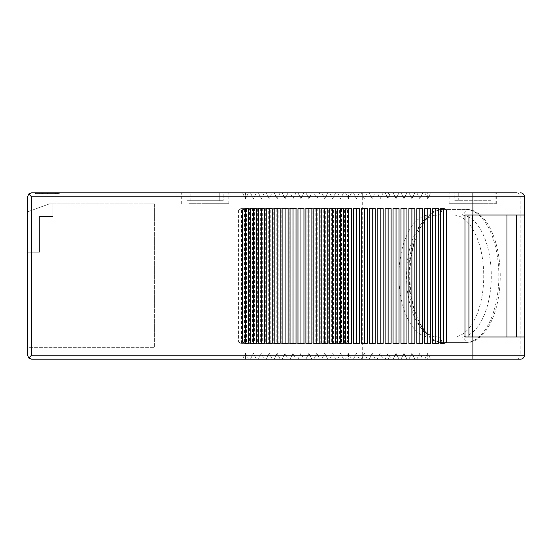 <?xml version="1.0" encoding="UTF-8"?>
<svg xmlns="http://www.w3.org/2000/svg" width="552" height="552" viewBox="0 0 552 552"><rect width="100%" height="100%" fill="white"/><g stroke="black" fill="none" stroke-linecap="round" stroke-linejoin="round"><path stroke-width="0.41" stroke-dasharray="2.76 2.07" d="M427.731 359.193L424.743 359.193L427.731 353.328L424.743 359.193L430.726 359.193L427.731 353.328L427.731 359.193L430.726 359.193L427.731 353.328M324.728 353.328L327.722 359.193L321.74 359.193L324.728 353.328L321.74 359.193L327.722 359.193L324.728 353.328M361.353 359.193L364.348 353.328L367.335 359.193L361.353 359.193L364.348 353.328L367.335 359.193L361.353 359.193M353.432 359.193L356.426 353.328L359.414 359.193L353.432 359.193L356.426 353.328L359.414 359.193L353.432 359.193M375.263 343.351L369.281 343.351M369.281 208.649L375.263 208.649M345.511 208.649L351.493 208.649M250.429 343.351L256.411 343.351M264.332 343.351L258.35 343.351M343.565 359.193L340.577 353.328L337.582 359.193L340.577 353.328L343.565 359.193L337.582 359.193L343.565 359.193M372.269 198.672L369.281 192.807L372.269 198.672L375.263 192.807L369.281 192.807L375.263 192.807L372.269 198.672M408.894 359.193L411.889 353.328L414.876 359.193L408.894 359.193L411.889 353.328L414.876 359.193L408.894 359.193M297.97 208.649L303.952 208.649M288.103 192.807L285.115 198.672L288.103 192.807L282.12 192.807L285.115 198.672L282.12 192.807L288.103 192.807M335.644 343.351L329.661 343.351M396.039 353.328L393.052 359.193L399.034 359.193L393.052 359.193L396.039 353.328L399.034 359.193L396.039 353.328M305.891 208.649L311.873 208.649M305.891 343.351L311.873 343.351M361.353 208.649L367.335 208.649M335.644 208.649L329.661 208.649M296.024 208.649L290.041 208.649M388.118 198.672L385.123 192.807L388.118 198.672L391.106 192.807L385.123 192.807L391.106 192.807L388.118 198.672M369.281 359.193L372.269 353.328L375.263 359.193L369.281 359.193L372.269 353.328L375.263 359.193M380.19 353.328L377.202 359.193L383.185 359.193L380.19 353.328L377.202 359.193L383.185 359.193L380.19 353.328M388.118 353.328L385.123 359.193L391.106 359.193L388.118 353.328L385.123 359.193L391.106 359.193L388.118 353.328M400.973 359.193L403.961 353.328L400.973 359.193L406.955 359.193L403.961 353.328L406.955 359.193L400.973 359.193M288.103 208.649L282.12 208.649M288.103 343.351L282.12 343.351M272.253 208.649L266.271 208.649M419.81 353.328L416.822 359.193L422.804 359.193L419.81 353.328L416.822 359.193L422.804 359.193L419.81 353.328M391.106 208.649L385.123 208.649M524.4 337.01L506.971 337.01L506.971 214.99L524.4 214.99L524.4 196.767L520.156 196.767L520.156 355.233L390.133 355.233L390.133 196.767A3.961 3.429 90 0 0 386.704 192.807L31.561 192.807L28.759 193.966L27.6 196.767L27.6 355.233L28.759 358.034L31.561 359.193L516.72 359.193A3.961 3.429 90 0 0 520.156 355.233L524.4 355.233M468.938 337.01L464.977 337.01L468.938 337.01L464.977 337.01L464.977 214.99L468.938 214.99M27.6 252.23L39.482 252.23L27.6 252.23L27.6 347.311L154.374 347.311L27.6 347.311L27.6 252.23L39.482 252.23L39.482 216.577L39.482 252.23L39.482 216.577L39.482 252.23L39.482 216.577L52.957 216.577L52.957 203.895L52.957 216.577L52.957 203.895L49.369 203.895L27.6 211.823L49.369 203.895L27.6 211.823L49.369 203.895L52.957 203.895L52.957 216.577L52.957 203.895L49.369 203.895L154.374 203.895L154.374 347.311L154.374 203.895L52.957 203.895L52.957 216.577L39.482 216.577L52.957 216.577L39.482 216.577L52.957 216.577L39.482 216.577L39.482 252.23L27.6 252.23L39.482 252.23L27.6 252.23L27.6 211.823L27.6 252.23M400.973 343.351L406.955 343.351M464.977 337.01L464.977 214.99M438.647 343.351L432.664 343.351M432.664 208.649L438.647 208.649M506.971 337.01L472.615 337.01M506.971 214.99L472.615 214.99M377.202 208.649L383.185 208.649M406.955 208.649L400.973 208.649M424.743 343.351L430.726 343.351M274.199 343.351L280.181 343.351M274.199 208.649L280.181 208.649M424.743 208.649L430.726 208.649M408.894 343.351L414.876 343.351M303.952 343.351L297.97 343.351M321.74 343.351L327.722 343.351M385.123 343.351L391.106 343.351M296.024 343.351L290.041 343.351M353.432 208.649L359.414 208.649M359.414 343.351L353.432 343.351M337.582 208.649L343.565 208.649M337.582 343.351L343.565 343.351M348.415 353.501L345.511 359.193L351.493 359.193L348.498 353.328L345.511 359.193L351.493 359.193L348.498 353.328L348.415 359.193M242.5 192.807L245.495 192.807L242.5 192.807L245.495 198.672L242.5 192.807M264.332 192.807L261.344 198.672L258.35 192.807L264.332 192.807L261.344 198.672L258.35 192.807L264.332 192.807M416.822 192.807L419.81 198.672L422.804 192.807L416.822 192.807L419.81 198.672L422.804 192.807L416.822 192.807M35.521 192.807L59.292 192.807L35.521 192.807L35.521 193.593L59.292 193.593L57.622 193.593L57.622 192.807L57.622 193.593L35.521 193.593L35.521 192.807M59.292 192.807L59.292 193.593L59.292 192.807M39.351 193.593L56.718 193.593L55.469 193.593L55.469 192.807L38.102 192.807L38.102 193.593L42.38 193.593L39.351 193.593L39.351 192.807L38.102 192.807L38.102 193.593L55.469 193.593L55.469 192.807L56.718 192.807L56.718 193.593L56.718 192.807L48.893 192.807L53.171 192.807L53.171 193.593L53.171 192.807L38.102 192.807L38.102 193.593L38.102 192.807L39.351 192.807L39.351 193.593L39.351 192.807M205.082 192.807L228.852 192.807L205.082 192.807M205.082 203.702L228.852 203.702L205.082 203.702M188.839 203.702L228.066 203.702L188.839 203.702M223.174 192.807L190.916 192.807L228.066 192.807L190.916 192.807L223.174 192.807L223.174 200.728L223.174 192.807M219.254 200.728L186.997 200.728L186.997 192.807L182.105 192.807L219.254 192.807L182.105 192.807L219.254 192.807L186.997 192.807L186.997 200.728L219.254 200.728L219.254 192.807L219.254 200.728L223.174 200.728L190.916 200.728L190.916 192.807L190.916 200.728L186.997 200.728L219.254 200.728M264.332 208.649L258.35 208.649M427.731 198.672L424.743 192.807L427.731 198.672L430.726 192.807L424.743 192.807L430.726 192.807L427.731 198.672L427.731 192.807M411.889 198.672L414.876 192.807L408.894 192.807L411.889 198.672L408.894 192.807L414.876 192.807L411.889 198.672M364.348 198.672L361.353 192.807L367.335 192.807L364.348 198.672L361.353 192.807L367.335 192.807L364.348 198.672M245.495 198.672L248.483 192.807L245.495 192.807L248.483 192.807L245.495 198.672L245.495 192.807L245.495 198.672M403.961 198.672L406.955 192.807L400.973 192.807L403.961 198.672L400.973 192.807L406.955 192.807L403.961 198.672M440.593 208.649L443.58 208.649L446.575 210.015M293.036 198.672L296.024 192.807L290.041 192.807L293.036 198.672L296.024 192.807L290.041 192.807L293.036 198.672M272.253 343.351L266.271 343.351M256.411 192.807L253.416 198.672L250.429 192.807L256.411 192.807L250.429 192.807L253.416 198.672L256.411 192.807M269.266 198.672L266.271 192.807L269.266 198.672L272.253 192.807L266.271 192.807L272.253 192.807L269.266 198.672M280.181 192.807L277.187 198.672L274.199 192.807L280.181 192.807L277.187 198.672L274.199 192.807L280.181 192.807M303.952 192.807L300.957 198.672L297.97 192.807L303.952 192.807L300.957 198.672L297.97 192.807L303.952 192.807M308.885 198.672L305.891 192.807L308.885 198.672L311.873 192.807L305.891 192.807L311.873 192.807L308.885 198.672M316.807 198.672L319.794 192.807L313.812 192.807L316.807 198.672L319.794 192.807L313.812 192.807L316.807 198.672M440.593 343.351L443.58 343.351L446.575 341.985M324.728 198.672L327.722 192.807L321.74 192.807L324.728 198.672L321.74 192.807L327.722 192.807L324.728 198.672M337.582 192.807L340.577 198.672L343.565 192.807L337.582 192.807L340.577 198.672L343.565 192.807L337.582 192.807M335.644 192.807L332.656 198.672L329.661 192.807L332.656 198.672L335.644 192.807L329.661 192.807L335.644 192.807M332.656 353.328L335.644 359.193L329.661 359.193L332.656 353.328L335.644 359.193L329.661 359.193L332.656 353.328M351.493 343.351L345.511 343.351M319.794 208.649L313.812 208.649M319.794 343.351L313.812 343.351M348.415 198.499L351.493 192.807L345.511 192.807L348.415 198.499L348.415 192.807M348.498 198.672L345.511 192.807L351.493 192.807L348.498 198.672M248.483 343.351L245.495 343.351L242.5 341.985M248.483 208.649L245.495 208.649L242.5 210.015M377.202 343.351L383.185 343.351M380.19 198.672L383.185 192.807L377.202 192.807L380.19 198.672L383.185 192.807L377.202 192.807L380.19 198.672M399.034 192.807L396.039 198.672L399.034 192.807L393.052 192.807L396.039 198.672L393.052 192.807L399.034 192.807M367.335 343.351L361.353 343.351M359.414 192.807L356.426 198.672L353.432 192.807L359.414 192.807L353.432 192.807L356.426 198.672L359.414 192.807M386.704 359.193A3.961 3.429 -90 0 0 390.133 355.233L362.685 355.233L362.685 196.767L31.561 196.767L28.759 193.966M362.685 192.807L362.685 196.767L520.156 196.767A3.961 3.429 -90 0 0 516.72 192.807L386.704 192.807M443.187 209.443A66.557 33.279 -90 0 0 409.908 276A66.557 33.279 -90 0 0 443.187 342.557L466.957 342.557A66.557 33.279 -90 0 0 500.236 276A66.557 33.279 -90 0 0 466.957 209.443L441.814 209.443L466.957 209.443M453.233 337.01L437.011 337.01A61.01 30.505 90 0 1 406.507 276A61.01 30.505 90 0 1 437.011 214.99L429.118 217.778C418.485 224.54 408.901 249.794 409.273 276C408.901 302.206 418.485 327.46 429.118 334.222L437.011 337.01L429.463 337.01L453.233 337.01A61.01 30.505 -90 0 0 483.738 276A61.01 30.505 -90 0 0 453.233 214.99L429.463 214.99A61.01 30.505 -90 0 0 398.958 276A61.01 30.505 -90 0 0 429.463 337.01M443.187 342.557L465.584 342.557A5.548 4.802 -90 0 0 463.183 337.755A5.548 4.802 -90 0 0 460.782 337.01A61.01 30.505 -90 0 0 491.287 276A61.01 30.505 -90 0 0 460.782 214.99L429.463 214.99M466.957 342.557L465.584 342.557A66.557 33.279 -90 0 0 498.863 276A66.557 33.279 -90 0 0 465.584 209.443A5.548 4.802 90 0 1 463.183 214.245A5.548 4.802 90 0 1 460.782 214.99L453.233 214.99M437.011 337.01A5.548 4.802 -90 0 1 439.413 337.755A5.548 4.802 -90 0 1 441.814 342.557A66.557 33.279 90 0 1 408.535 276A66.557 33.279 90 0 1 441.814 209.443A5.548 4.802 90 0 1 439.413 214.245A5.548 4.802 90 0 1 437.011 214.99M520.439 359.193L516.72 359.193M312.846 208.649L309.851 208.649L315.834 208.649L312.846 208.649L312.846 343.351L315.834 343.351L309.851 343.351L312.846 343.351M315.834 208.649L315.834 343.351M309.851 343.351L309.851 208.649M347.525 210.015A3.961 3.961 0 0 0 344.538 208.649L344.538 343.351A3.961 3.961 0 0 0 347.525 341.985L347.525 210.015L344.538 208.649L341.55 208.649L341.55 343.351L344.538 343.351L347.525 341.985M344.538 343.351L341.55 343.351M344.538 208.649L341.55 208.649M323.762 343.351L323.762 208.649L317.779 208.649L317.779 343.351L323.762 343.351L317.779 343.351M323.762 208.649L320.767 208.649L320.767 343.351M320.767 208.649L317.779 208.649M325.701 208.649L331.683 208.649L325.701 208.649L325.701 343.351L328.688 343.351L328.688 208.649M328.688 343.351L331.683 343.351L331.683 208.649M331.683 343.351L325.701 343.351M336.616 208.649L339.604 208.649L339.604 343.351L336.616 343.351L336.616 208.649L333.622 208.649L333.622 343.351L336.616 343.351M339.604 343.351L333.622 343.351M339.604 208.649L333.622 208.649M294.009 208.649L299.991 208.649L294.009 208.649L294.009 343.351L296.997 343.351L296.997 208.649M299.991 208.649L299.991 343.351L294.009 343.351M296.997 343.351L299.991 343.351M289.075 208.649L292.063 208.649L292.063 343.351L286.081 343.351L286.081 208.649L289.075 208.649L289.075 343.351M292.063 343.351L286.081 343.351M292.063 208.649L286.081 208.649M284.142 343.351L278.16 343.351L284.142 343.351L284.142 208.649L278.16 208.649L278.16 343.351M278.16 208.649L281.147 208.649L281.147 343.351M284.142 208.649L281.147 208.649M257.377 208.649L257.377 343.351L254.389 343.351L254.389 208.649L260.371 208.649L254.389 208.649M257.377 343.351L260.371 343.351L260.371 208.649M260.371 343.351L254.389 343.351M304.918 208.649L307.912 208.649L304.918 208.649L304.918 343.351L301.93 343.351L301.93 208.649M301.93 343.351L304.918 343.351M307.912 343.351L307.912 208.649M262.31 343.351L265.305 343.351L265.305 208.649L262.31 208.649L262.31 343.351L268.293 343.351L268.293 208.649L262.31 208.649M265.305 208.649L268.293 208.649M268.293 343.351L265.305 343.351M273.226 208.649L276.221 208.649L273.226 208.649L273.226 343.351L276.221 343.351L276.221 208.649M276.221 343.351L273.226 343.351M270.238 343.351L270.238 208.649M249.456 208.649L252.45 208.649L249.456 208.649L249.456 343.351L246.468 343.351L246.468 208.649M249.456 343.351L252.45 343.351L252.45 208.649M252.45 343.351L246.468 343.351M238.54 210.015L238.54 341.985L241.534 343.351L241.534 208.649L238.54 210.015A3.961 3.961 0 0 1 241.534 208.649L244.522 208.649L244.522 343.351L241.534 343.351L244.522 343.351M244.522 208.649L241.534 208.649M238.54 341.985A3.961 3.961 0 0 0 241.534 343.351M362.685 359.193L362.685 355.233L31.561 355.233L28.759 358.034M256.411 208.649L250.429 208.649M305.891 359.193L308.885 353.328L311.873 359.193L305.891 359.193L311.873 359.193L308.885 353.328L305.891 359.193M321.74 208.649L327.722 208.649M293.036 353.328L290.041 359.193L293.036 353.328L296.024 359.193L290.041 359.193L296.024 359.193L293.036 353.328M261.344 353.328L258.35 359.193L261.344 353.328L264.332 359.193L258.35 359.193L264.332 359.193L261.344 353.328M245.495 359.193L242.5 359.193L245.495 353.328L248.483 359.193L242.5 359.193L245.495 353.328L248.483 359.193L245.495 359.193L245.495 353.328L245.495 359.193M250.429 359.193L253.416 353.328L256.411 359.193L250.429 359.193L256.411 359.193L253.416 353.328L250.429 359.193M266.271 359.193L269.266 353.328L272.253 359.193L266.271 359.193L272.253 359.193L269.266 353.328L266.271 359.193M274.199 359.193L277.187 353.328L280.181 359.193L274.199 359.193L277.187 353.328L280.181 359.193L274.199 359.193M285.115 353.328L282.12 359.193L285.115 353.328L288.103 359.193L282.12 359.193L288.103 359.193L285.115 353.328M300.957 353.328L297.97 359.193L303.952 359.193L300.957 353.328L297.97 359.193L303.952 359.193L300.957 353.328M316.807 353.328L313.812 359.193L316.807 353.328L319.794 359.193L313.812 359.193L319.794 359.193L316.807 353.328M472.898 192.807L449.128 192.807L472.898 192.807M414.876 208.649L408.894 208.649M416.822 343.351L422.804 343.351M399.034 343.351L393.052 343.351M399.034 208.649L393.052 208.649M422.804 208.649L416.822 208.649M472.898 203.702L449.128 203.702L472.898 203.702M456.649 203.702L495.875 203.702L456.649 203.702M490.99 192.807L458.733 192.807L490.99 192.807L490.99 200.728L487.064 200.728L487.064 192.807L449.921 192.807L487.064 192.807M490.99 200.728L454.807 200.728L454.807 192.807M487.064 200.728L454.807 200.728M458.733 200.728L458.733 192.807M37.191 193.593L37.191 192.807L37.191 193.593M50.018 193.593L50.018 192.807L50.018 193.593M48.893 192.807L48.893 193.593L48.893 192.807M42.38 192.807L42.38 193.593L42.38 192.807M41.255 193.593L41.255 192.807L41.255 193.593M51.922 193.593L51.922 192.807M31.561 355.233L31.561 196.767M47.444 193.593L47.444 192.807M181.318 203.702L181.318 192.807L181.318 203.702M228.066 203.702L228.066 192.807L228.066 203.702M449.128 203.702L449.128 192.807M495.875 203.702L495.875 192.807M182.105 203.702L182.105 192.807L182.105 203.702M496.669 203.702L496.669 192.807M449.921 203.702L449.921 192.807M228.852 203.702L228.852 192.807L228.852 203.702M43.829 193.593L43.829 192.807"/><path stroke-width="0.83" d="M372.269 208.649L372.269 343.351M375.263 208.649L375.263 343.351L369.281 343.351L369.281 208.649L375.263 208.649M345.511 208.649L351.493 208.649L351.493 343.351L345.511 343.351L345.511 208.649M250.429 343.351L256.411 343.351L256.411 208.649L250.429 208.649L250.429 343.351M258.35 343.351L264.332 343.351L264.332 208.649L258.35 208.649L258.35 343.351M297.97 208.649L303.952 208.649L303.952 343.351L297.97 343.351L297.97 208.649M329.661 343.351L335.644 343.351L335.644 208.649L329.661 208.649L329.661 343.351M308.885 208.649L308.885 343.351M305.891 208.649L305.891 343.351L311.873 343.351L311.873 208.649L305.891 208.649M361.353 208.649L367.335 208.649L367.335 343.351L361.353 343.351L361.353 208.649M332.656 343.351L332.656 208.649M290.041 208.649L296.024 208.649L296.024 343.351L290.041 343.351L290.041 208.649M375.263 359.193L369.281 359.193M285.115 208.649L285.115 343.351M282.12 343.351L282.12 208.649L288.103 208.649L288.103 343.351L282.12 343.351M266.271 208.649L272.253 208.649L272.253 343.351L266.271 343.351L266.271 208.649M385.123 208.649L391.106 208.649L391.106 343.351L385.123 343.351L385.123 208.649M472.898 192.807L472.898 196.767L524.4 196.767A3.961 3.961 0 0 0 520.439 192.807A3.961 3.961 0 0 1 524.4 196.767L524.4 355.233L524.4 214.99L464.977 214.99L464.977 337.01L472.898 337.01L472.898 355.233L31.561 355.233L28.759 358.034L27.6 355.233L27.6 196.767L28.759 193.966L31.561 192.807L516.72 192.807M468.938 337.01L472.615 337.01L472.615 214.99L468.938 214.99L468.938 337.01M400.973 343.351L406.955 343.351L406.955 208.649L400.973 208.649L400.973 343.351M516.479 214.99L516.479 337.01M432.664 343.351L438.647 343.351L438.647 208.649L432.664 208.649L432.664 343.351M435.659 208.649L435.659 343.351M377.202 208.649L383.185 208.649L383.185 343.351L377.202 343.351L377.202 208.649M403.961 343.351L403.961 208.649M424.743 343.351L430.726 343.351L430.726 208.649L424.743 208.649L424.743 343.351M506.971 214.99L506.971 337.01M472.898 337.01L524.4 337.01M277.187 208.649L277.187 343.351M280.181 208.649L280.181 343.351L274.199 343.351L274.199 208.649L280.181 208.649M427.731 343.351L427.731 208.649M408.894 343.351L414.876 343.351L414.876 208.649L408.894 208.649L408.894 343.351M321.74 343.351L327.722 343.351L327.722 208.649L321.74 208.649L321.74 343.351M388.118 343.351L388.118 208.649M293.036 343.351L293.036 208.649M356.426 343.351L356.426 208.649M353.432 208.649L353.432 343.351L359.414 343.351L359.414 208.649L353.432 208.649M340.577 208.649L340.577 343.351M337.582 343.351L337.582 208.649L343.565 208.649L343.565 343.351L337.582 343.351M261.344 208.649L261.344 343.351M443.58 343.351L440.593 343.351L440.593 208.649L443.58 208.649A3.961 3.961 0 0 1 446.575 210.015L446.575 341.985A3.961 3.961 0 0 1 443.58 343.351L443.58 208.649M269.266 343.351L269.266 208.649M300.957 343.351L300.957 208.649M348.498 208.649L348.498 343.351M316.807 208.649L316.807 343.351M313.812 208.649L313.812 343.351L319.794 343.351L319.794 208.649L313.812 208.649M245.495 343.351L248.483 343.351L248.483 208.649L245.495 208.649L245.495 343.351A3.961 3.961 0 0 1 242.5 341.985L242.5 210.015A3.961 3.961 0 0 1 245.495 208.649M380.19 208.649L380.19 343.351M364.348 343.351L364.348 208.649M520.439 359.193A3.961 3.961 0 0 0 524.4 355.233A3.961 3.961 0 0 1 520.439 359.193L31.561 359.193L28.759 358.034M253.416 208.649L253.416 343.351M411.889 343.351L411.889 208.649M416.822 343.351L422.804 343.351L422.804 208.649L416.822 208.649L416.822 343.351M396.039 208.649L396.039 343.351M399.034 343.351L399.034 208.649L393.052 208.649L393.052 343.351L399.034 343.351M419.81 343.351L419.81 208.649M28.759 193.966L31.561 196.767L31.561 355.233M324.728 343.351L324.728 208.649M472.898 359.193L472.898 355.233L524.4 355.233M472.898 214.99L472.898 196.767L31.561 196.767"/></g></svg>

